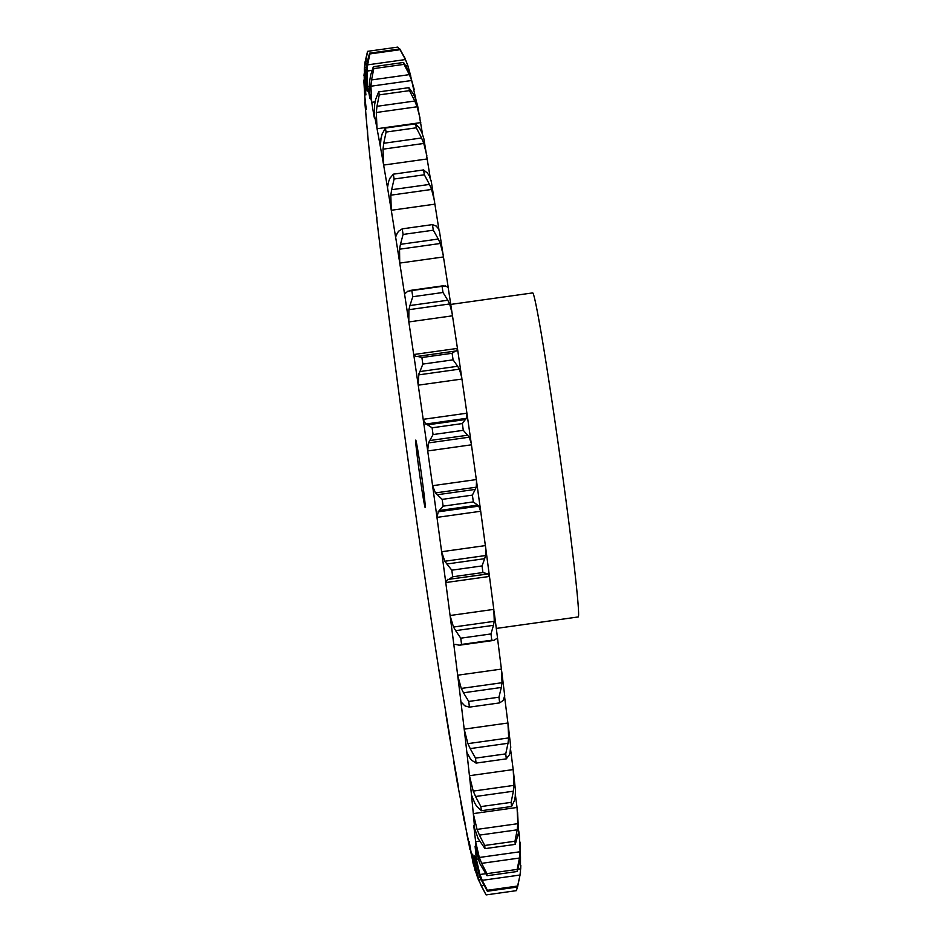 <?xml version="1.0" encoding="UTF-8"?>
<svg xmlns="http://www.w3.org/2000/svg" width="942" height="942" viewBox="0 0 942 942"><rect width="100%" height="100%" fill="white"/><g stroke="black" fill="none" stroke-linecap="round" stroke-linejoin="round"><path stroke-width="1.41" d="M442.175 499.366L472.401 495.127L475.215 489.416L437.394 494.727L442.175 499.366A426.196 11.151 82 0 1 443.105 506.148L473.343 501.909L478.877 506.125L438.101 511.836L443.105 506.148M435.322 492.737L437.618 494.903M475.086 489.64L476.334 486.979M472.401 495.127A426.196 11.151 82 0 1 473.343 501.909M478.524 505.63L480.691 511.2L476.334 479.69A56.508 1.484 82 0 1 476.322 479.572L471.436 444.812A56.508 1.484 82 0 1 471.424 444.695L466.938 413.291A56.508 1.484 82 0 1 466.914 413.197L457.459 348.458A56.508 1.484 82 0 1 457.447 348.399L448.168 287.44M436.735 656.021L440.997 683.386A395.864 10.362 82 0 1 436.735 656.021L431.919 624.405A56.508 1.484 82 0 0 431.907 624.369A395.864 10.362 82 0 1 427.456 594.732L422.499 561.102A56.508 1.484 82 0 0 422.487 561.032A395.864 10.362 82 0 1 417.977 529.969L413.032 495.28A56.508 1.484 82 0 0 413.008 495.174A395.864 10.362 82 0 1 408.569 463.594L403.777 428.845A56.508 1.484 82 0 0 403.753 428.716A395.864 10.362 82 0 1 399.502 397.512L394.992 363.706A56.508 1.484 82 0 0 394.969 363.553A395.864 10.362 82 0 1 391.048 333.621L386.95 301.734A56.508 1.484 82 0 0 386.927 301.558A395.864 10.362 82 0 1 383.429 273.769L379.873 244.72A56.508 1.484 82 0 0 379.838 244.531A395.864 10.362 82 0 1 376.882 219.674L373.962 194.287A56.508 1.484 82 0 0 373.927 194.099A395.864 10.362 82 0 1 371.584 172.892L369.382 151.909A56.508 1.484 82 0 0 369.358 151.709A395.864 10.362 82 0 1 367.698 134.765L366.285 118.786A56.508 1.484 82 0 0 366.25 118.586A395.864 10.362 82 0 1 365.319 106.399L366.273 109.519L364.731 95.884A56.508 1.484 82 0 0 364.707 95.684A395.864 10.362 82 0 1 364.542 88.595L365.92 94.942L364.79 83.85A56.508 1.484 82 0 0 364.766 83.673A395.864 10.362 82 0 1 365.366 81.883L367.133 91.268L366.45 83.037A56.508 1.484 82 0 0 366.438 82.872A395.864 10.362 82 0 1 367.769 86.44L369.888 98.604L369.664 93.458A56.508 1.484 82 0 0 369.653 93.329A395.864 10.362 82 0 1 371.701 102.148L374.092 116.737L374.504 118.186L374.339 114.83A56.508 1.484 82 0 0 374.327 114.724A395.864 10.362 82 0 1 377.024 128.548L380.344 146.54A56.508 1.484 82 0 0 380.332 146.457A395.864 10.362 82 0 1 383.606 164.885L387.503 187.658A56.508 1.484 82 0 1 387.503 187.658A395.864 10.362 82 0 1 391.248 210.101L395.581 237.043A56.508 1.484 82 0 0 395.616 236.995A395.864 10.362 82 0 1 399.726 262.912L404.424 293.174A56.508 1.484 82 0 1 404.424 293.174A395.864 10.362 82 0 1 408.804 321.799L413.715 354.533A56.508 1.484 82 0 0 413.726 354.592A395.864 10.362 82 0 1 418.213 385.054L423.193 419.331A56.508 1.484 82 0 0 423.205 419.425A395.864 10.362 82 0 1 427.692 450.829A56.508 1.484 82 0 0 427.703 450.947L432.59 485.695A56.508 1.484 82 0 0 432.602 485.813L435.487 492.913L476.263 487.202L476.534 480.926M441.657 551.871A395.864 10.362 82 0 1 445.766 582.545L450.076 615.515A56.508 1.484 82 0 0 450.099 615.679L453.491 627.042L494.267 621.32L493.832 609.545A56.508 1.484 82 0 1 493.808 609.38L485.625 547.29L485.589 555.521L444.824 561.244L441.657 551.871A56.508 1.484 82 0 1 441.633 551.729L436.97 517.394L438.383 511.259M448.168 287.063L447.05 286.792L448.168 287.063A56.508 1.484 82 0 1 448.157 287.039L439.349 230.649M438.937 229.636L431.153 180.687M430.235 177.814L423.853 138.709L421.816 132.398M422.522 134.105L417.612 105.61L415.457 98.474M416.023 99.97L410.465 75.195M450.099 615.679A395.864 10.362 82 0 1 453.832 644.646L457.671 675.214A56.508 1.484 82 0 0 457.694 675.402A395.864 10.362 82 0 1 460.932 701.825L464.194 729.132A56.508 1.484 82 0 0 464.218 729.332A395.864 10.362 82 0 1 466.879 752.446L469.446 775.713A56.508 1.484 82 0 0 469.481 775.914A395.864 10.362 82 0 1 471.495 795.048L473.308 813.605A56.508 1.484 82 0 0 473.331 813.806A395.864 10.362 82 0 1 474.638 828.418L473.897 825.274L473.908 826.946L475.639 841.712A56.508 1.484 82 0 0 475.663 841.913L479.313 857.479L520.09 851.756L519.395 835.778A56.508 1.484 82 0 1 519.372 835.578L518.759 830.95M473.331 813.806L477.052 829.396L517.829 823.685L517.064 807.671A56.508 1.484 82 0 1 517.04 807.471L515.451 795.201M469.481 775.914L473.214 791.092L513.991 785.369L513.213 769.779A56.508 1.484 82 0 1 513.178 769.579L510.682 750.138M464.218 729.332L467.903 743.638L508.68 737.927L507.95 723.197A56.508 1.484 82 0 1 507.915 723.009L504.653 697.268M457.694 675.402L461.262 688.437L502.039 682.714L501.427 669.267A56.508 1.484 82 0 1 501.403 669.091L497.553 638.523L496.222 638.758M485.625 547.29L485.389 545.736A56.508 1.484 82 0 1 485.365 545.595L480.691 511.2M436.97 517.394L480.703 511.259M439.573 510.446L477.394 505.147M441.08 683.562L450.194 738.775M449.534 736.844L449.499 736.361A56.508 1.484 82 0 1 449.499 736.338L458.436 786.747M457.294 782.955L457.153 781.801A56.508 1.484 82 0 1 457.153 781.73L465.572 825.828M464.076 820.564L463.77 818.374A56.508 1.484 82 0 1 463.758 818.28L471.389 854.735M469.799 849.154L469.128 845.033A56.508 1.484 82 0 1 469.116 844.915L469.128 841.371L473.096 863.319L477.464 877.155M475.003 870.314L473.096 861.023A56.508 1.484 82 0 1 473.072 860.87L472.625 854.159L478.277 879.475L485.931 894.712A426.196 11.151 82 0 0 486.143 894.9L481.103 885.621L483.529 885.28M480.82 879.734L478.854 880.016L475.545 865.863A56.508 1.484 82 0 1 475.522 865.698L474.638 855.96L479.784 877.19L487.355 891.238A426.196 11.151 82 0 0 487.403 890.272L482.222 880.334L520.043 875.024L517.629 886.033A426.196 11.151 82 0 1 517.582 886.999L520.479 872.716L520.49 856.537M485.436 873.74L479.914 874.506L476.405 859.434A56.508 1.484 82 0 1 476.381 859.245L475.098 846.281L479.643 863.284L487.049 875.73A426.196 11.151 82 0 0 486.932 873.646L481.645 863.343L519.466 858.032L517.158 869.407A426.196 11.151 82 0 1 517.276 871.491L520.42 857.561L520.031 842.077M427.692 450.829L428.457 442.917L469.234 437.194L471.259 443.411M463.299 430.317A426.196 11.151 82 0 0 462.334 423.559L465.36 419.543L427.538 424.854L432.095 427.798A426.196 11.151 82 0 1 433.061 434.556L429.788 440.538L467.597 435.228L463.299 430.317L433.061 434.556M467.409 435.039L469.363 437.394M423.205 419.425L425.76 424.041L466.537 418.319L466.938 413.291M465.218 419.673L466.631 418.201M482.928 572.536A426.196 11.151 82 0 0 482.045 565.93L484.671 558.677L446.849 563.987L451.819 570.169A426.196 11.151 82 0 1 452.702 576.775L448.898 579.295L488.05 573.937L482.928 572.536L452.702 576.775M487.744 573.713L489.487 576.41M484.553 558.995L485.66 555.215M447.603 579.342L445.766 582.545L489.487 576.445M418.224 385.172L461.957 379.037M419.814 371.572L457.635 366.273L453.09 359.832A426.196 11.151 82 0 0 452.113 353.285L455.386 351.072L417.565 356.37L421.886 357.524A426.196 11.151 82 0 1 422.852 364.083L418.625 374.881L459.402 369.158L461.78 377.601M418.213 385.054L418.837 373.821M457.635 366.273L459.402 369.158M413.726 354.592L415.928 356.594L456.705 350.871L457.459 348.458M455.222 351.095L456.811 350.86M496.505 638.711L493.867 640.383L491.783 640.183A426.196 11.151 82 0 0 490.982 633.942L493.455 625.335L455.634 630.645L460.756 638.181A426.196 11.151 82 0 1 461.556 644.422L459.307 645.235L455.728 644.434M493.337 625.747L494.326 620.931M453.832 644.646L456.093 644.387M408.816 321.94L452.549 315.805M408.804 321.799L408.887 309.683L449.664 303.96L452.313 314.004M408.887 309.683L409.947 305.538L447.756 300.239L442.999 292.479A426.196 11.151 82 0 0 442.057 286.333L445.578 285.956M447.756 300.239L449.664 303.96M445.401 285.885L447.167 286.886M503.982 698.575L502.922 700.66L499.66 702.897A426.196 11.151 82 0 0 498.954 697.198L501.309 687.472L463.488 692.782L468.727 701.449A426.196 11.151 82 0 1 469.422 707.136L465.101 705.958L463.205 704.298M503.746 698.893L504.665 695.691M501.203 687.954L502.086 682.243M406.273 292.515L404.883 293.515M460.932 701.825L463.605 704.522M399.749 263.077L443.482 256.942M399.726 262.912L399.538 249.206L440.303 243.483L443.164 254.729M399.538 249.206L400.456 244.331L438.277 239.032L433.32 230.201A426.196 11.151 82 0 0 432.437 224.62L436.228 226.092M438.277 239.032L440.303 243.483M437.842 227.929L439.337 230.861M436.04 225.915L437.971 228.105M510.27 751.798L509.339 754.836L506.313 758.863A426.196 11.151 82 0 0 505.736 753.883L508.009 743.297L470.188 748.607L475.498 758.122A426.196 11.151 82 0 1 476.075 763.102L471.518 760.135L469.505 757.521M510.069 752.375L510.611 746.311M507.915 743.839L508.715 737.386M395.616 236.995L397.065 233.64M466.879 752.446L469.94 758.016M391.271 210.278L435.004 204.143M391.248 210.101L390.824 195.182L431.589 189.46L434.603 201.423M390.824 195.182L391.637 189.719L429.458 184.42L424.347 174.776A426.196 11.151 82 0 0 423.547 169.937L427.597 173.187M429.458 184.42L431.589 189.46M429.34 175.954L431.236 181.476M427.385 172.916L429.493 176.236M513.637 773.194L515.474 790.668L515.203 796.861L514.367 800.759L511.553 806.482A426.196 11.151 82 0 0 511.129 802.36L513.366 791.209L475.545 796.508L480.891 806.599A426.196 11.151 82 0 1 481.327 810.721L476.546 806.069L474.427 802.584M513.272 791.798L514.026 784.792M387.503 187.611L388.575 181.676M471.495 795.048L474.886 803.314M383.63 165.062L427.362 158.927M383.606 164.885L383.005 149.177L423.77 143.455L426.844 155.524M383.005 149.177L383.735 143.266L421.557 137.968L416.317 127.806A426.196 11.151 82 0 0 415.622 123.838L419.92 128.771M421.557 137.968L423.77 143.455M419.708 128.418L421.969 132.763M517.57 812.075L518.606 832.457L515.25 844.385A426.196 11.151 82 0 0 514.968 841.241L517.217 829.82L479.396 835.13L484.73 845.48A426.196 11.151 82 0 1 485.012 848.636L477.841 838.18M517.134 830.444L517.865 823.072M380.332 146.457L381.039 138.109M474.638 828.418L478.336 839.134M377.047 128.736L420.78 122.601M377.024 128.548L376.305 112.498L417.082 106.776L420.05 118.127M376.305 112.498L376.977 106.316L414.798 101.018L409.476 90.644A426.196 11.151 82 0 0 408.899 87.665L413.444 94.118M414.798 101.018L417.082 106.776M413.22 93.682L415.634 98.922M519.372 858.668L520.114 851.132M374.327 114.724L374.68 104.197M371.725 102.337L375.081 101.866M414.539 96.331L415.457 96.202M371.701 102.148L370.913 86.217L411.689 80.494L414.268 89.643M518.159 869.148L520.69 868.795L520.832 865.38M370.913 86.217L371.548 79.929L409.37 74.63L404.024 64.362A426.196 11.151 82 0 0 403.576 62.455L408.345 70.226M409.37 74.63L411.689 80.494M408.098 69.732L410.641 75.701M519.949 875.66L520.726 868.171M369.653 93.329L369.688 80.918M367.792 86.617L369.346 86.405M405.802 65.634L407.78 65.351L410.724 75.925M367.769 86.44L367.003 71.074L371.89 70.391M367.003 71.074L367.615 64.857L405.425 59.558L400.091 49.702A426.196 11.151 82 0 0 399.808 48.937L404.766 57.768L408.322 66.953M405.425 59.558L407.78 65.351M486.143 894.9L516.369 890.661L517.476 887.011M366.438 82.872L366.202 68.931M365.39 82.048L366.32 81.919M365.366 81.883L364.66 67.518L366.356 67.271M364.66 67.518L367.58 51.339L397.818 47.1L399.114 49.031M364.766 83.673L364.307 68.589M364.566 88.748L365.366 88.63M364.542 88.595L364.165 75.607M364.707 95.684L363.824 80.082M365.343 106.528L366.002 106.434M365.319 106.399L364.837 96.649M366.25 118.586L364.837 102.36M367.698 134.765L367.38 127.264M369.358 151.709L367.38 132.481M371.584 172.892L371.442 167.841M373.927 194.099L371.383 171.574M376.882 219.674L376.859 217.013M379.838 244.531L376.753 218.991M383.429 273.769L383.453 273.109M431.907 624.369L427.456 594.732M386.927 301.558L383.37 273.569M391.048 333.621L394.969 363.553M422.487 561.032L417.977 529.969M399.502 397.512L403.753 428.716M413.008 495.174L408.569 463.594M450.853 304.396L532.725 292.903A163.614 4.286 82 0 1 559.689 454.338A163.614 4.286 82 0 1 578.176 616.951L496.304 628.432M428.351 443.152L429.941 440.291M425.619 423.959L427.75 424.924M448.898 579.295L487.72 574.019M444.648 560.961L447.085 564.258M415.799 356.618L417.765 356.347M453.314 626.677L455.881 630.999M409.947 305.538L412.761 296.73A426.196 11.151 82 0 0 411.819 290.572L407.756 291.266M406.155 292.632L407.945 291.137M461.074 687.99L463.735 693.206M400.456 244.331L403.094 234.44A426.196 11.151 82 0 0 402.21 228.859L398.407 231.402M396.959 233.863L398.572 231.167M467.703 743.144L470.447 749.09M391.637 189.719L394.109 179.015A426.196 11.151 82 0 0 393.309 174.176L389.776 178.497M388.481 181.994L389.917 178.168M473.014 790.538L475.804 797.05M383.735 143.266L386.09 132.045A426.196 11.151 82 0 0 385.384 128.088L382.111 134.082M380.957 138.509L382.24 133.67M476.852 828.819L479.666 835.695M376.977 106.316L379.249 94.883A426.196 11.151 82 0 0 378.66 91.916L375.623 99.416M374.622 104.668L375.752 98.934M479.101 856.89L481.915 863.92M371.548 79.929L373.786 68.601A426.196 11.151 82 0 0 373.338 66.705L370.524 75.525M369.629 81.448L370.642 74.983M479.713 873.929L482.481 880.911M367.615 64.857L369.865 53.941A426.196 11.151 82 0 0 369.57 53.176L366.944 63.079M366.155 69.508L367.05 62.49M478.654 879.451L481.35 886.175M364.99 62.431L367.462 51.728A426.196 11.151 82 0 1 367.58 51.339M364.271 69.202L365.084 61.819M363.977 75.643L364.142 73.747M415.728 440.114A34.089 0.895 82 0 1 415.74 440.102A34.089 0.895 82 0 1 421.357 473.732A34.089 0.895 82 0 1 425.207 507.62A34.089 0.895 82 0 1 419.614 474.167A34.089 0.895 82 0 1 415.728 440.114M462.334 423.559L432.095 427.798M482.045 565.93L451.819 570.169M452.113 353.285L421.886 357.524M453.09 359.832L422.852 364.083M490.982 633.942L460.756 638.181M491.783 640.183L461.556 644.422M442.057 286.333L411.819 290.572M442.999 292.479L412.761 296.73M498.954 697.198L468.727 701.449M499.66 702.897L469.422 707.136M432.437 224.62L402.21 228.859M433.32 230.201L403.094 234.44M505.736 753.883L475.498 758.122M506.313 758.863L476.075 763.102M423.547 169.937L393.309 174.176M424.347 174.776L394.109 179.015M511.129 802.36L480.891 806.599M511.553 806.482L481.327 810.721M415.622 123.838L385.384 128.088M416.317 127.806L386.09 132.045M514.968 841.241L484.73 845.48M515.25 844.385L485.012 848.636M408.899 87.665L378.66 91.916M409.476 90.644L379.249 94.883M517.158 869.407L486.932 873.646M517.276 871.491L487.049 875.73M403.576 62.455L373.338 66.705M404.024 64.362L373.786 68.601M517.629 886.033L487.403 890.272M517.582 886.999L487.355 891.238M399.808 48.937L369.57 53.176M400.091 49.702L369.865 53.941M365.284 61.548L367.286 61.265M432.602 485.813A395.864 10.362 82 0 1 436.97 517.335M432.59 485.695L476.322 479.572M449.652 736.314L449.499 736.338A395.864 10.362 82 0 1 445.554 712.07M457.153 781.801A395.864 10.362 82 0 1 453.644 761.266M463.77 818.374A395.864 10.362 82 0 1 460.779 802.184M469.128 845.033A395.864 10.362 82 0 1 466.749 833.67M473.096 861.023A395.864 10.362 82 0 1 471.389 854.794M475.545 865.863A395.864 10.362 82 0 1 474.58 864.968M476.405 859.434A395.864 10.362 82 0 1 476.193 863.885M475.663 841.913A395.864 10.362 82 0 1 476.216 851.592M427.703 450.947L471.436 444.812M441.633 551.729L485.365 545.595M423.193 419.331L466.914 413.197M450.076 615.515L493.808 609.38M413.715 354.533L457.447 348.399M457.671 675.214L501.403 669.091M404.424 293.174L405.755 292.986M447.521 287.133L448.157 287.039M464.194 729.132L507.915 723.009M469.446 775.713L513.178 769.579M473.308 813.605L517.04 807.471M475.639 841.712L479.337 841.194M518.147 835.754L519.372 835.578M476.381 859.245L478.03 859.022M475.522 865.698L476.487 865.557M473.072 860.87L473.897 860.752M469.116 844.915L469.799 844.821M497.588 638.511L494.114 611.44M504.759 696.114L501.745 671.552M510.776 747.289L508.315 725.964M493.867 640.383L459.307 645.235M443.776 285.709L409.735 290.489"/></g></svg>
